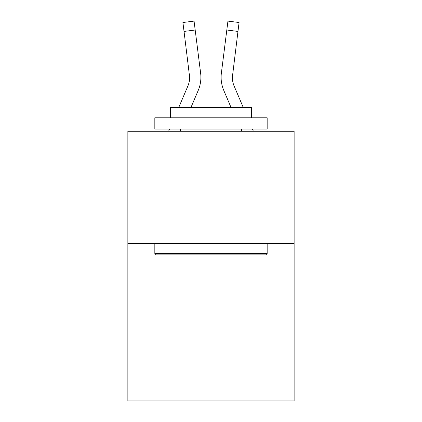 <?xml version="1.0" encoding="UTF-8"?>
<svg xmlns="http://www.w3.org/2000/svg" width="422" height="422" viewBox="0 0 422 422"><rect width="100%" height="100%" fill="white"/><g stroke="black" fill="none" stroke-linecap="round" stroke-linejoin="round"><path stroke-width="0.63" d="M294.134 243.626L294.134 400.9L127.866 400.9L127.866 131.284L294.134 131.284L294.134 243.626L127.866 243.626M190.96 107.468L198.198 90.472A33.702 33.702 0 0 0 200.624 73.043L195.186 30.015L184.039 31.423L182.916 22.508L194.062 21.1L195.186 30.015M200.851 78.914L200.888 77.252M200.455 71.698L200.624 73.043M231.04 107.468L223.802 90.472A33.702 33.702 0 0 1 221.376 73.043L227.938 21.1L239.084 22.508L237.961 31.423L226.814 30.015M243.251 107.468L234.141 86.072A22.466 22.466 0 0 1 232.343 77.31L237.961 31.423M156.177 254.856L154.832 253.511L267.168 253.511L265.823 254.856L156.177 254.856M267.168 117.801L267.168 129.037L154.832 129.037L154.832 117.801L267.168 117.801M170.557 117.801L170.557 107.468L251.443 107.468L251.443 117.801M267.168 243.626L267.168 253.511M154.832 243.626L154.832 253.511M241.558 129.037L241.558 131.284M180.442 129.037L180.442 131.284M232.369 78.365L232.522 74.451A22.466 22.466 0 0 0 234.141 86.072A22.466 22.466 0 0 1 232.343 77.31A22.466 22.466 0 0 0 234.141 86.072A22.466 22.466 0 0 1 232.343 77.31A22.466 22.466 0 0 0 234.141 86.072A22.466 22.466 0 0 1 232.343 77.31A22.466 22.466 0 0 0 234.141 86.072A22.466 22.466 0 0 1 232.343 77.31A22.466 22.466 0 0 0 234.141 86.072A22.466 22.466 0 0 1 232.343 77.31A22.466 22.466 0 0 0 234.141 86.072A22.466 22.466 0 0 1 232.343 77.31A22.466 22.466 0 0 0 234.141 86.072A22.466 22.466 0 0 1 232.343 77.31A22.466 22.466 0 0 0 234.141 86.072A22.466 22.466 0 0 1 232.343 77.31A22.466 22.466 0 0 0 234.141 86.072A22.466 22.466 0 0 1 232.343 77.31A22.466 22.466 0 0 0 234.141 86.072A22.466 22.466 0 0 1 232.343 77.31A22.466 22.466 0 0 0 234.141 86.072A22.466 22.466 0 0 1 232.343 77.31A22.466 22.466 0 0 0 234.141 86.072A22.466 22.466 0 0 1 232.343 77.31A22.466 22.466 0 0 0 234.141 86.072A22.466 22.466 0 0 1 232.343 77.31A22.466 22.466 0 0 0 234.141 86.072A22.466 22.466 0 0 1 232.343 77.31A22.466 22.466 0 0 0 234.141 86.072A22.466 22.466 0 0 1 232.343 77.31A22.466 22.466 0 0 0 234.141 86.072A22.466 22.466 0 0 1 232.343 77.31A22.466 22.466 0 0 0 234.141 86.072M178.749 107.468L187.859 86.072A22.466 22.466 0 0 0 189.657 77.316L184.039 31.423M189.631 78.365L189.478 74.451A22.466 22.466 0 0 1 187.859 86.072A22.466 22.466 0 0 0 189.657 77.316A22.466 22.466 0 0 1 187.859 86.072A22.466 22.466 0 0 0 189.657 77.316M168.61 131.284L169.565 129.037M253.39 131.284L252.435 129.037M221.149 78.914L221.112 77.252M221.376 73.043L221.545 71.698M182.916 22.508L194.062 21.1"/></g></svg>
